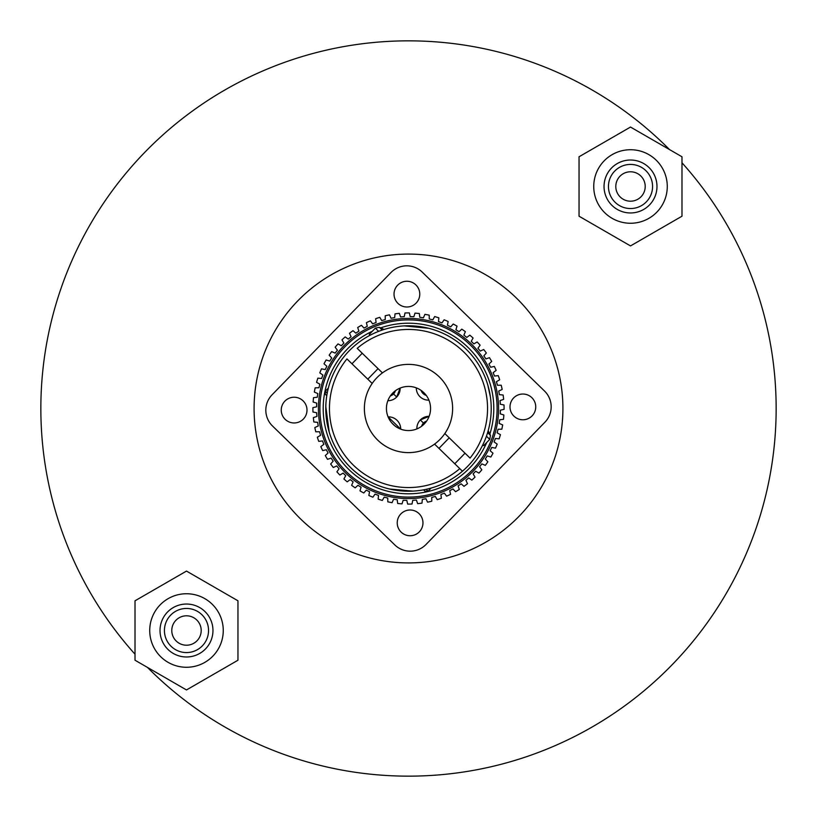 <?xml version="1.0" encoding="UTF-8"?>
<svg xmlns="http://www.w3.org/2000/svg" width="817" height="817" viewBox="0 0 817 817"><rect width="100%" height="100%" fill="white"/><g stroke="black" fill="none" stroke-linecap="round" stroke-linejoin="round"><path stroke-width="1.23" d="M135.019 654.213A367.65 367.65 0 0 1 268.476 68.557A367.65 367.65 0 0 1 669.491 149.552M681.981 162.787A367.65 367.65 0 0 1 548.524 748.443A367.65 367.65 0 0 1 147.509 667.448M254.087 408.5A154.413 154.413 0 0 1 408.5 254.087A154.413 154.413 0 0 1 562.913 408.5A154.413 154.413 0 0 1 408.5 562.913A154.413 154.413 0 0 1 254.087 408.5M272.071 394.805L390.996 272.51L272.071 394.805A22.059 22.059 0 0 0 272.51 426.004L394.805 544.929L272.51 426.004M544.929 422.195L426.004 544.49L544.929 422.195A22.059 22.059 0 0 0 544.49 390.996L422.195 272.071L544.49 390.996M397.675 285.153A12.868 12.868 0 0 0 397.93 303.352A12.868 12.868 0 0 0 416.129 303.097A12.868 12.868 0 0 0 415.873 284.898A12.868 12.868 0 0 0 397.675 285.153M513.648 397.93A12.868 12.868 0 0 0 513.903 416.129A12.868 12.868 0 0 0 532.102 415.873A12.868 12.868 0 0 0 531.847 397.675A12.868 12.868 0 0 0 513.648 397.93M400.871 513.903A12.868 12.868 0 0 0 401.127 532.102A12.868 12.868 0 0 0 419.325 531.847A12.868 12.868 0 0 0 419.07 513.648A12.868 12.868 0 0 0 400.871 513.903M284.898 401.127A12.868 12.868 0 0 0 285.153 419.325A12.868 12.868 0 0 0 303.352 419.07A12.868 12.868 0 0 0 303.097 400.871A12.868 12.868 0 0 0 284.898 401.127M394.805 544.929A22.059 22.059 0 0 0 426.004 544.49M422.195 272.071A22.059 22.059 0 0 0 390.996 272.51M424.319 423.88A22.059 22.059 0 0 1 393.12 424.319A22.059 22.059 0 0 1 392.681 393.12A22.059 22.059 0 0 1 423.88 392.681A22.059 22.059 0 0 1 424.319 423.88M376.872 377.74A44.118 44.118 0 0 1 439.26 376.872A44.118 44.118 0 0 1 440.128 439.26A44.118 44.118 0 0 1 377.74 440.128A44.118 44.118 0 0 1 376.872 377.74M421.592 426.249A7.721 7.721 0 0 1 423.472 423.053L426.607 421.092A7.721 7.721 0 0 0 423.472 423.053L420.306 419.979L429.129 416.302A12.132 12.132 0 0 0 416.874 428.905M400.126 388.095L396.694 397.021A12.132 12.132 0 0 0 400.126 388.095M388.095 416.874L400.698 429.129A12.132 12.132 0 0 0 388.095 416.874M421.092 390.393A7.721 7.721 0 0 0 426.249 395.408M390.393 395.908A7.721 7.721 0 0 0 393.528 393.947L395.408 390.751A7.721 7.721 0 0 1 393.528 393.947L396.694 397.021A12.132 12.132 0 0 1 387.871 400.698M394.611 425.637L391.762 422.869M416.302 387.871A12.132 12.132 0 0 0 428.905 400.126M458.092 485.88L459.317 489.465L458.092 485.88A91.912 91.912 0 0 0 461.145 483.838L463.995 486.329A95.589 95.589 0 0 0 467.498 483.705L465.915 480.273A91.912 91.912 0 0 0 468.733 477.925L471.828 480.1A95.589 95.589 0 0 0 475.034 477.128L473.104 473.88A91.912 91.912 0 0 0 474.391 472.573A91.912 91.912 0 0 0 475.668 471.246L478.966 473.094L475.668 471.246M385.246 319.58L385.195 315.791L385.246 319.58A91.912 91.912 0 0 0 381.713 320.581L379.772 317.333A95.589 95.589 0 0 0 375.626 318.742L376.075 322.501A91.912 91.912 0 0 0 372.664 323.859L370.397 320.836A95.589 95.589 0 0 0 366.425 322.664L367.262 326.361A91.912 91.912 0 0 0 364.014 328.066L361.441 325.299A95.589 95.589 0 0 0 357.683 327.535L358.908 331.12A91.912 91.912 0 0 0 355.855 333.162L353.005 330.671A95.589 95.589 0 0 0 349.502 333.295L351.085 336.727A91.912 91.912 0 0 0 348.267 339.075L345.172 336.9A95.589 95.589 0 0 0 341.966 339.872L343.896 343.12A91.912 91.912 0 0 0 342.609 344.427A91.912 91.912 0 0 0 341.332 345.754L338.034 343.906L341.332 345.754M473.88 343.896L477.128 341.966L473.88 343.896A91.912 91.912 0 0 0 471.246 341.332L473.094 338.034A95.589 95.589 0 0 0 469.795 335.154L466.773 337.421A91.912 91.912 0 0 0 463.882 335.144L465.373 331.671A95.589 95.589 0 0 0 461.799 329.149L459.021 331.722A91.912 91.912 0 0 0 455.906 329.762L457.03 326.146A95.589 95.589 0 0 0 453.21 324.012L450.718 326.861A91.912 91.912 0 0 0 447.42 325.237L448.155 321.52A95.589 95.589 0 0 0 444.131 319.804L441.956 322.889A91.912 91.912 0 0 0 438.504 321.622L438.841 317.854A95.589 95.589 0 0 0 434.664 316.567L432.826 319.866A91.912 91.912 0 0 0 429.262 318.967L429.201 315.178A95.589 95.589 0 0 0 424.911 314.331L423.42 317.803A91.912 91.912 0 0 0 419.785 317.282L419.335 313.524A95.589 95.589 0 0 0 414.985 313.136L413.862 316.741A91.912 91.912 0 0 0 410.185 316.608L409.348 312.911A95.589 95.589 0 0 0 404.977 312.972L404.241 316.69A91.912 91.912 0 0 0 400.575 316.935L399.35 313.35A95.589 95.589 0 0 0 395.009 313.871L394.672 317.629A91.912 91.912 0 0 0 391.047 318.262L389.454 314.831A95.589 95.589 0 0 0 385.195 315.791M500.31 404.241L504.028 404.977L500.31 404.241A91.912 91.912 0 0 0 500.065 400.575L503.65 399.35A95.589 95.589 0 0 0 503.129 395.009L499.371 394.672A91.912 91.912 0 0 0 498.738 391.047L502.169 389.454A95.589 95.589 0 0 0 501.209 385.195L497.42 385.246A91.912 91.912 0 0 0 496.419 381.713L499.667 379.772A95.589 95.589 0 0 0 498.258 375.626L494.499 376.075A91.912 91.912 0 0 0 493.141 372.664L496.164 370.397A95.589 95.589 0 0 0 494.336 366.425L490.639 367.262A91.912 91.912 0 0 0 488.934 364.014L491.701 361.441A95.589 95.589 0 0 0 489.465 357.683L485.88 358.908A91.912 91.912 0 0 0 483.838 355.855L486.329 353.005A95.589 95.589 0 0 0 483.705 349.502L480.273 351.085A91.912 91.912 0 0 0 477.925 348.267L480.1 345.172L477.925 348.267M478.966 473.094A95.589 95.589 0 0 0 481.846 469.795L479.579 466.773A91.912 91.912 0 0 0 481.856 463.882L485.329 465.373A95.589 95.589 0 0 0 487.851 461.799L485.278 459.021A91.912 91.912 0 0 0 487.238 455.906L490.854 457.03A95.589 95.589 0 0 0 492.988 453.21L490.139 450.718A91.912 91.912 0 0 0 491.763 447.42L495.48 448.155A95.589 95.589 0 0 0 497.196 444.131L494.111 441.956A91.912 91.912 0 0 0 495.378 438.504L499.146 438.841A95.589 95.589 0 0 0 500.433 434.664L497.134 432.826A91.912 91.912 0 0 0 498.033 429.262L501.822 429.201A95.589 95.589 0 0 0 502.669 424.911L499.197 423.42A91.912 91.912 0 0 0 499.718 419.785L503.476 419.335A95.589 95.589 0 0 0 503.864 414.985L500.259 413.862A91.912 91.912 0 0 0 500.392 410.185L504.089 409.348A95.589 95.589 0 0 0 504.028 404.977M343.926 345.703A90.074 90.074 0 0 1 471.297 343.926A90.074 90.074 0 0 1 473.074 471.297A90.074 90.074 0 0 1 345.703 473.074A90.074 90.074 0 0 1 343.926 345.703A90.074 90.074 0 0 0 345.703 473.074A90.074 90.074 0 0 0 473.074 471.297M486.728 442.487A85.295 85.295 0 0 1 349.033 469.652A85.295 85.295 0 0 1 372.338 331.253M477.128 341.966A95.589 95.589 0 0 1 480.1 345.172M475.177 343.13L476.485 342.354L475.177 343.13M464.475 333.755L464.179 334.449M468.59 336.063L469.193 335.603M482.336 350.136L483.021 349.819M488.035 358.173L487.32 358.418M500.974 414.086L501.699 414.311M501.801 404.538L503.282 404.834M501.822 429.201L498.033 429.262M498.176 385.236L498.932 385.226L498.176 385.236M502.169 389.454L498.738 391.047M500.116 394.734L500.872 394.805M495.562 370.857L493.744 372.215M496.756 375.81L497.512 375.718L496.756 375.81M495.96 443.263L496.583 443.702M493.254 447.716L493.989 447.859M486.82 460.686L487.34 461.237L486.82 460.686M484.634 465.077L483.94 464.771L484.634 465.077M478.302 472.726L477.649 472.349M466.864 482.336L467.181 483.021M397.399 501.219L397.481 501.975M459.317 489.465A95.589 95.589 0 0 1 455.559 491.701L452.986 488.934A91.912 91.912 0 0 1 449.738 490.639L450.575 494.336A95.589 95.589 0 0 1 446.603 496.164L444.336 493.141A91.912 91.912 0 0 1 440.925 494.499L441.374 498.258A95.589 95.589 0 0 1 437.228 499.667L435.287 496.419A91.912 91.912 0 0 1 431.754 497.42L431.805 501.209A95.589 95.589 0 0 1 427.546 502.169L425.953 498.738A91.912 91.912 0 0 1 422.328 499.371L421.991 503.129A95.589 95.589 0 0 1 417.65 503.65L416.425 500.065A91.912 91.912 0 0 1 412.759 500.31L412.023 504.028A95.589 95.589 0 0 1 407.652 504.089L406.815 500.392A91.912 91.912 0 0 1 403.138 500.259L402.015 503.864A95.589 95.589 0 0 1 397.665 503.476L397.215 499.718A91.912 91.912 0 0 1 393.58 499.197L392.089 502.669A95.589 95.589 0 0 1 387.799 501.822L387.738 498.033L387.799 501.822M407.315 502.608L407.142 501.873M383.071 499.116L382.703 499.779L383.071 499.116M378.291 497.635L378.363 496.889M446.143 495.562L445.245 494.346M431.784 499.687L431.795 500.443L431.784 499.687M422.266 500.116L422.123 501.628M360.195 490.129L360.42 489.414M357.427 485.798L356.314 486.82L357.427 485.798M387.738 498.033A91.912 91.912 0 0 1 384.174 497.134L382.336 500.433A95.589 95.589 0 0 1 378.159 499.146L378.496 495.378A91.912 91.912 0 0 1 375.044 494.111L372.869 497.196A95.589 95.589 0 0 1 368.845 495.48L369.58 491.763A91.912 91.912 0 0 1 366.282 490.139L363.79 492.988A95.589 95.589 0 0 1 359.97 490.854L361.094 487.238A91.912 91.912 0 0 1 357.979 485.278L355.201 487.851A95.589 95.589 0 0 1 351.627 485.329L353.118 481.856A91.912 91.912 0 0 1 350.227 479.579L347.205 481.846A95.589 95.589 0 0 1 343.906 478.966L345.754 475.668A91.912 91.912 0 0 1 343.12 473.104L339.872 475.034A95.589 95.589 0 0 1 336.9 471.828L339.075 468.733A91.912 91.912 0 0 1 336.727 465.915L333.295 467.498A95.589 95.589 0 0 1 330.671 463.995L333.162 461.145A91.912 91.912 0 0 1 331.12 458.092L327.535 459.317A95.589 95.589 0 0 1 325.299 455.559L328.066 452.986A91.912 91.912 0 0 1 326.361 449.738L322.664 450.575A95.589 95.589 0 0 1 320.836 446.603L323.859 444.336L320.836 446.603M328.965 458.827L328.25 459.072L328.965 458.827M325.615 449.901L324.88 450.065M323.859 444.336A91.912 91.912 0 0 1 322.501 440.925L318.742 441.374A95.589 95.589 0 0 1 317.333 437.228L320.581 435.287A91.912 91.912 0 0 1 319.58 431.754L315.791 431.805A95.589 95.589 0 0 1 314.831 427.546L318.262 425.953A91.912 91.912 0 0 1 317.629 422.328L313.871 421.991A95.589 95.589 0 0 1 313.35 417.65L316.935 416.425A91.912 91.912 0 0 1 316.69 412.759L312.972 412.023A95.589 95.589 0 0 1 312.911 407.652L316.608 406.815A91.912 91.912 0 0 1 316.741 403.138L313.136 402.015A95.589 95.589 0 0 1 313.524 397.665L317.282 397.215A91.912 91.912 0 0 1 317.803 393.58L314.331 392.089A95.589 95.589 0 0 1 315.178 387.799L318.967 387.738A91.912 91.912 0 0 1 319.866 384.174L316.567 382.336A95.589 95.589 0 0 1 317.854 378.159L321.622 378.496A91.912 91.912 0 0 1 322.889 375.044L319.804 372.869A95.589 95.589 0 0 1 321.52 368.845L325.237 369.58L321.52 368.845M317.108 393.273L315.719 392.681M318.538 383.439L317.221 382.703L318.538 383.439M316.128 422.195L315.372 422.123M315.862 406.978L314.392 407.315M315.199 412.462L313.718 412.166L315.199 412.462M419.601 315.781L419.693 316.536L419.601 315.781M423.727 317.108L424.319 315.719L423.727 317.108M389.78 315.515L390.414 316.884L389.78 315.515M429.211 315.934L429.231 316.69L429.211 315.934M433.929 317.884L434.297 317.221L433.929 317.884M452.209 325.146L452.71 324.584L452.209 325.146M456.805 326.871L456.58 327.586L456.805 326.871M460.686 330.18L461.237 329.66L460.686 330.18M380.936 319.284L381.325 319.927L380.936 319.284M385.226 318.068L385.215 317.313M375.902 320.989L375.81 320.244M361.962 325.85L362.472 326.402L361.962 325.85M345.172 336.9L348.267 339.075M340.015 345.019L340.679 345.387L340.015 345.019M343.13 341.823L342.742 341.169M471.981 340.015L471.613 340.679M474.534 343.508L475.831 342.742M497.798 433.194L499.116 433.929M495.48 448.155L491.763 447.42L495.48 448.155M458.582 487.32L459.072 488.75M374.615 494.724L374.176 495.347M345.019 476.985L345.387 476.321M319.58 431.754L315.791 431.805L319.58 431.754M404.384 315.944L404.538 315.199M501.975 419.519L501.219 419.601M499.892 423.727L500.586 424.023L499.892 423.727M473.492 474.534L473.87 475.177L473.492 474.534M397.665 503.476L397.215 499.718L397.665 503.476M392.977 500.586L392.385 501.975L392.977 500.586M343.12 473.104L339.872 475.034L343.12 473.104M317.445 387.758L318.201 387.748L317.445 387.758M316.026 402.914L314.576 402.464M409.521 313.657L409.685 314.392L409.521 313.657M380.548 318.63L381.325 319.927L380.548 318.63M367.099 325.615L366.762 324.145L367.099 325.615M332.366 351.923L333.06 352.229L332.366 351.923M326.871 360.195L327.586 360.42L326.871 360.195M490.037 362.983L489.485 363.504L490.037 362.983M480.968 350.769L481.652 350.452L480.968 350.769M490.598 362.472L489.485 363.504L490.598 362.472M441.006 495.255L441.098 496.011L441.006 495.255M436.064 497.716L435.675 497.073M431.774 498.932L431.795 500.443L431.774 498.932M365.281 491.283L364.29 492.416L365.281 491.283M351.923 484.634L352.525 483.245M341.169 474.258L340.515 474.646M326.963 454.017L327.515 453.496L326.963 454.017M338.698 344.274L339.351 344.651M336.512 349.012L336.063 348.41M503.65 399.35L500.065 400.575M501.066 429.211L499.555 429.242M501.485 389.78L500.116 390.414M485.329 465.373L481.856 463.882M471.205 479.671L470.592 479.232M462.289 484.838L461.717 484.338M454.017 490.037L453.496 489.485M387.789 501.066L387.758 499.555M369.284 493.254L369.437 492.508M344.274 478.302L344.651 477.649M331.661 462.861L332.662 461.717M322.654 445.245L323.256 444.785M318.61 378.22L320.111 378.363M316.199 426.903L317.578 426.27M319.284 436.064L319.927 435.675M438.78 318.61L438.637 320.111M345.795 337.329L346.408 337.768M325.237 369.58A91.912 91.912 0 0 1 326.861 366.282L324.012 363.79A95.589 95.589 0 0 1 326.146 359.97L329.762 361.094A91.912 91.912 0 0 1 331.722 357.979L329.149 355.201A95.589 95.589 0 0 1 331.671 351.627L335.144 353.118A91.912 91.912 0 0 1 337.421 350.227L335.154 347.205A95.589 95.589 0 0 1 338.034 343.906M353.118 481.856L351.627 485.329M380.681 327.872A85.295 85.295 0 0 1 489.873 434.052M487.8 384.96L490.435 397.113M417.456 326.269L404.221 325.891L428.823 328.311M427.567 328.005L424.942 327.433M382.438 372.899L357.203 348.359A79.045 79.045 0 0 1 470.051 458.092L444.816 433.551M354.558 345.785A82.721 82.721 0 0 1 472.696 460.665A82.721 82.721 0 0 1 350.83 467.804A82.721 82.721 0 0 1 354.558 345.785A82.721 82.721 0 0 1 472.696 460.665M434.562 444.101A44.118 44.118 0 0 1 372.184 383.449L346.949 358.908A79.045 79.045 0 0 0 459.797 468.641L434.562 444.101M325.799 406.529L329.2 432.04L326.085 415.608M407.714 491.221L403.731 491.088M399.442 490.721L392.048 489.567M389.433 488.995L412.779 491.109A82.721 82.721 0 0 0 423.584 489.832L424.993 491.211L428.118 491.16L431.131 488.066A82.721 82.721 0 0 0 443.427 483.49M459.797 468.641L462.442 471.215A82.721 82.721 0 0 1 344.304 356.335M384 329.486A44.118 44.118 0 0 0 379.343 327.311L382.193 330.078M326.78 395.694L325.36 394.325L325.319 391.2L327.229 393.059M378.639 331.355L375.34 328.158L369.243 334.429L370.081 335.246M487.626 432.612L490.476 435.379A44.118 44.118 0 0 0 488.168 430.773M426.208 489.301L428.118 491.16M482.806 444.857L483.633 445.663L489.74 439.393L486.452 436.196M645.216 186.49A14.706 14.706 0 0 1 630.51 201.196A14.706 14.706 0 0 1 615.804 186.49A14.706 14.706 0 0 1 630.51 171.784A14.706 14.706 0 0 1 645.216 186.49M652.569 186.49A22.059 22.059 0 0 0 630.51 164.431A22.059 22.059 0 0 0 608.451 186.49A22.059 22.059 0 0 0 630.51 208.549A22.059 22.059 0 0 0 652.569 186.49M656.98 186.49A26.471 26.471 0 0 0 630.51 160.02A26.471 26.471 0 0 0 604.039 186.49A26.471 26.471 0 0 0 630.51 212.961A26.471 26.471 0 0 0 656.98 186.49M667.275 186.49A36.765 36.765 0 0 0 630.51 149.725A36.765 36.765 0 0 0 593.745 186.49A36.765 36.765 0 0 0 630.51 223.255A36.765 36.765 0 0 0 667.275 186.49M579.039 216.209L630.51 245.917L681.981 216.209L681.981 156.772L630.51 127.054L579.039 156.772L579.039 216.209M201.196 630.51A14.706 14.706 0 0 1 186.49 645.216A14.706 14.706 0 0 1 171.784 630.51A14.706 14.706 0 0 1 186.49 615.804A14.706 14.706 0 0 1 201.196 630.51M208.549 630.51A22.059 22.059 0 0 0 186.49 608.451A22.059 22.059 0 0 0 164.431 630.51A22.059 22.059 0 0 0 186.49 652.569A22.059 22.059 0 0 0 208.549 630.51M212.961 630.51A26.471 26.471 0 0 0 186.49 604.039A26.471 26.471 0 0 0 160.02 630.51A26.471 26.471 0 0 0 186.49 656.98A26.471 26.471 0 0 0 212.961 630.51M223.255 630.51A36.765 36.765 0 0 0 186.49 593.745A36.765 36.765 0 0 0 149.725 630.51A36.765 36.765 0 0 0 186.49 667.275A36.765 36.765 0 0 0 223.255 630.51M135.019 660.228L186.49 689.946L237.961 660.228L237.961 600.791L186.49 571.083L135.019 600.791L135.019 660.228M472.022 470.265A88.604 88.604 0 0 0 470.265 344.978A88.604 88.604 0 0 0 344.978 346.735A88.604 88.604 0 0 0 346.735 472.022A88.604 88.604 0 0 0 472.022 470.265M379.343 327.311L375.34 328.158M325.319 391.2L328.332 388.106M351.974 363.79L362.227 353.25M367.793 379.17L378.046 368.63M438.954 448.37L449.207 437.83M454.773 463.75L465.026 453.21M490.476 435.379L489.74 439.393"/></g></svg>
